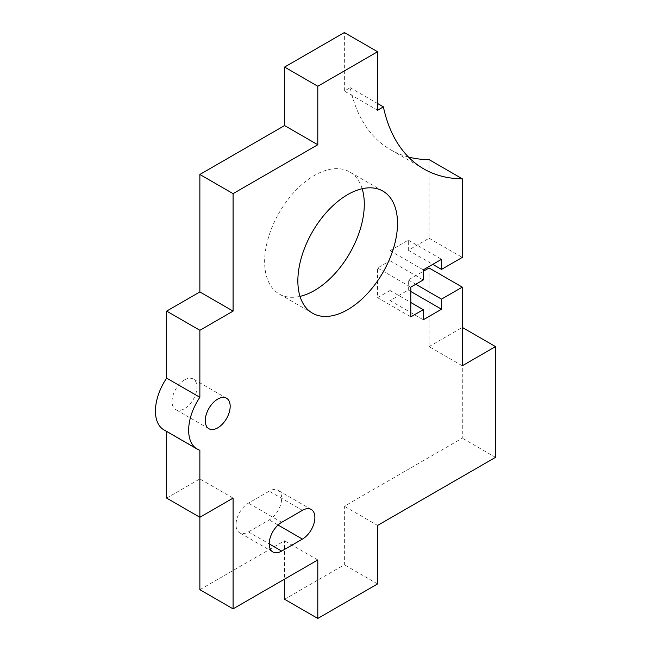 <?xml version="1.0" encoding="UTF-8"?>
<svg xmlns="http://www.w3.org/2000/svg" width="651" height="651" viewBox="0 0 651 651"><rect width="100%" height="100%" fill="white"/><g stroke="black" fill="none" stroke-linecap="round" stroke-linejoin="round"><path stroke-width="0.49" stroke-dasharray="3.25 2.44" d="M462.291 365.772L429.074 346.601L429.074 267.968M429.074 159.609L429.074 238.242L408.307 250.228L408.307 240.129L390.039 250.676L390.039 260.774L377.58 267.968L377.58 297.694L390.039 290.501L390.039 300.591L408.307 290.045L408.307 279.954L423.256 271.321M284.577 599.27L344.363 564.751L344.363 506.258L462.291 438.172L462.291 327.42L429.074 346.601M199.865 589.684L284.577 540.778L284.577 579.138M166.648 498.105L199.865 478.924L199.865 517.285M163.954 429.896A41.103 23.729 120 0 0 166.648 431.092L166.648 431.458M408.462 157.021A211.396 122.054 -60 0 1 390.535 149.706A211.396 122.054 -60 0 1 350.181 87.69L344.363 91.042L344.363 32.55M248.446 531.908L269.213 519.921A17.618 10.172 120 0 0 280.719 504.395A17.618 10.172 120 0 0 278.018 490.284A17.618 10.172 120 0 0 269.213 491.155L248.446 503.142A17.618 10.172 120 0 0 236.94 518.66A17.618 10.172 120 0 0 239.641 532.778A17.618 10.172 120 0 0 248.446 531.908L269.213 543.894M362.151 188.733A70.463 40.688 120 0 0 349.701 171.937A70.463 40.688 120 0 0 314.466 175.428A70.463 40.688 120 0 0 268.432 237.525A70.463 40.688 120 0 0 279.238 293.992A70.463 40.688 120 0 0 300.005 296.376M184.502 379.915A17.618 10.172 120 0 0 172.995 395.442A17.618 10.172 120 0 0 175.697 409.56A17.618 10.172 120 0 0 193.314 399.389A17.618 10.172 120 0 0 193.314 379.045A17.618 10.172 120 0 0 184.502 379.915M495.509 457.352L462.291 438.172M377.58 525.438L344.363 506.258M429.074 238.242L462.291 257.414M377.58 103.509L350.181 87.69M377.58 110.222L344.363 91.042M199.865 450.272L166.648 431.092M233.082 498.105L199.865 478.924M317.794 559.958L284.577 540.778M377.58 583.931L344.363 564.751M408.307 279.954L415.786 284.267M408.307 290.045L410.797 291.485M390.039 300.591L423.256 319.771M390.039 290.501L410.797 302.487M377.58 297.694L410.797 316.874M377.58 267.968L410.797 287.14M390.039 260.774L423.256 279.954M390.039 250.676L423.256 269.856M408.307 240.129L441.524 259.31M408.307 250.228L432.785 264.355M302.43 510.335L269.213 491.155M278.05 525.023L269.213 519.921M281.663 522.322L248.446 503.142M423.752 168.886L390.535 149.706M382.918 191.117L349.701 171.937M312.456 313.164L279.238 293.992M311.235 509.456L278.018 490.284M272.859 551.958L239.641 532.778M226.532 398.225L193.314 379.045M208.914 428.732L175.697 409.56"/><path stroke-width="0.98" d="M423.256 271.321L429.074 267.968L462.291 287.148L462.291 365.772L495.509 346.601L462.291 327.42M302.43 539.101A17.618 10.172 120 0 0 313.937 523.575A17.618 10.172 120 0 0 311.235 509.456A17.618 10.172 120 0 0 302.43 510.335L281.663 522.322A17.618 10.172 120 0 0 270.157 537.84A17.618 10.172 120 0 0 272.859 551.958A17.618 10.172 120 0 0 281.663 551.088L302.43 539.101L278.05 525.023M495.509 346.601L495.509 457.352L377.58 525.438L377.58 583.931L317.794 618.45L317.794 559.958L233.082 608.864L233.082 498.105L199.865 517.285L199.865 450.272A41.103 23.729 120 0 1 197.172 449.076A41.103 23.729 120 0 1 199.865 397.305L199.865 330.293L233.082 311.113L233.082 193.648L317.794 144.742L317.794 86.249L377.58 51.73L377.58 110.222L383.398 106.87A211.396 122.054 -60 0 0 423.752 168.886A211.396 122.054 -60 0 0 462.291 178.789L462.291 257.414L441.524 269.4L441.524 259.31L423.256 269.856L423.256 279.954L410.797 287.14L410.797 316.874L423.256 309.681L423.256 319.771L441.524 309.225L441.524 299.126L462.291 287.148M347.683 194.608A70.463 40.688 120 0 0 301.649 256.706A70.463 40.688 120 0 0 312.456 313.164A70.463 40.688 120 0 0 382.918 272.484A70.463 40.688 120 0 0 382.918 191.117A70.463 40.688 120 0 0 347.683 194.608M217.719 399.096A17.618 10.172 120 0 0 206.212 414.622A17.618 10.172 120 0 0 208.914 428.732A17.618 10.172 120 0 0 226.532 418.569A17.618 10.172 120 0 0 226.532 398.225A17.618 10.172 120 0 0 217.719 399.096M284.577 579.138L284.577 599.27L317.794 618.45M166.648 431.458L166.648 498.105L199.865 517.285L199.865 589.684L233.082 608.864M377.58 51.73L344.363 32.55L284.577 67.069L284.577 125.562L199.865 174.468L199.865 291.941L166.648 311.113L166.648 378.125A41.103 23.729 120 0 0 163.954 429.896L197.172 449.076M462.291 178.789L429.074 159.609A211.396 122.054 -60 0 1 408.462 157.021M300.005 296.376A70.463 40.688 120 0 0 349.701 253.304A70.463 40.688 120 0 0 362.151 188.733M383.398 106.87L377.58 103.509M317.794 86.249L284.577 67.069M317.794 144.742L284.577 125.562M233.082 193.648L199.865 174.468M233.082 311.113L199.865 291.941M199.865 330.293L166.648 311.113M199.865 397.305L166.648 378.125M415.786 284.267L441.524 299.126M410.797 291.485L441.524 309.225M410.797 302.487L423.256 309.681M432.785 264.355L441.524 269.4M281.663 551.088L269.213 543.894"/></g></svg>
